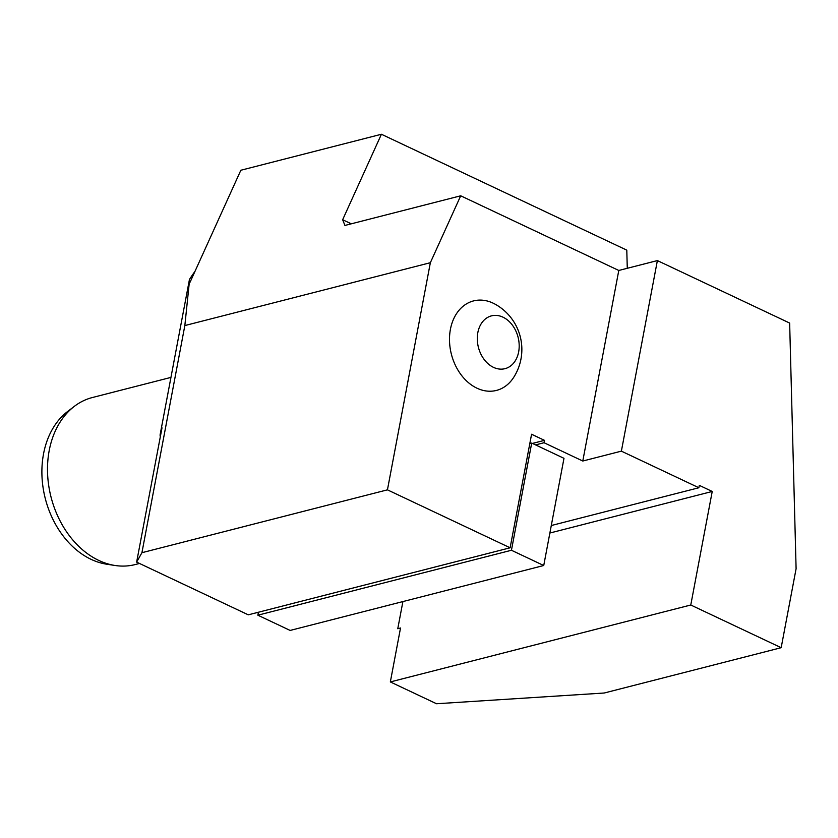 <?xml version="1.0" encoding="UTF-8"?>
<svg xmlns="http://www.w3.org/2000/svg" width="838" height="838" viewBox="0 0 838 838"><rect width="100%" height="100%" fill="white"/><g stroke="black" fill="none" stroke-linecap="round" stroke-linejoin="round"><path stroke-width="1.26" d="M529.815 443.553L531.701 443.072L511.442 550.262L257.863 615.197L258.429 612.232M257.863 615.197L290.147 630.438L543.736 565.514L511.442 550.262M543.736 565.514L563.984 458.323L531.701 443.072M160.299 436.86A215.544 161.933 -104.4 0 1 160.058 435.048L162.006 427.851L136.636 562.109L248.278 614.83L510.122 547.79L531.575 434.252L544.49 440.348L544.04 442.726L582.787 461.026L621.377 451.148L698.861 487.747L699.311 485.359L712.227 491.466L690.774 605.005L781.173 647.701L796.1 568.719L789.647 323.059L657.38 260.587L618.79 270.464L460.701 195.799L344.931 225.443L342.648 219.734L351.29 223.809M627.274 268.296L626.793 250.143L381.416 134.258L342.648 219.734M170.942 377.404L92.41 397.516A86.22 64.777 75.6 0 0 74.289 406.388A86.22 64.777 75.6 0 0 48.887 486.7A86.22 64.777 75.6 0 0 98.79 560.433A86.22 64.777 75.6 0 0 115.016 565.482A86.22 64.777 75.6 0 0 135.18 564.561L139.485 563.461M115.016 565.482L106.698 564.204A82.753 62.169 -104.4 0 1 45.294 498.579A82.753 62.169 -104.4 0 1 67.606 411.51L74.289 406.388M781.173 647.701L604.198 693.016L436.525 703.742L390.34 681.933L400.522 628.008L397.767 628.72L402.9 601.579M195.003 271.323A215.544 161.933 -104.4 0 0 189.451 279.463L189.336 282.322L190.1 282.134L240.841 170.25L381.416 134.258M712.227 491.466L549.864 533.031M698.861 487.747L551.289 525.531M544.04 442.726L535.566 444.905M544.49 440.348L532.455 443.428M189.451 279.463L160.058 435.048M136.636 562.109L141.926 552.703L184.842 325.563L189.336 282.322M690.774 605.005L390.34 681.933M510.122 547.79L387.439 489.842L141.926 552.703M657.38 260.587L621.377 451.148M618.79 270.464L582.787 461.026M494.912 304.068A46.195 34.704 75.6 0 0 450.645 328.182A46.195 34.704 75.6 0 0 476.979 388.204A46.195 34.704 75.6 0 0 513.684 377.383A51.736 51.736 0 0 0 494.912 304.058M460.701 195.799L430.355 262.703L387.439 489.842M430.355 262.703L184.842 325.563M477.576 342.983A27.256 20.468 75.6 0 0 511.557 365.19A27.256 20.468 75.6 0 0 505.607 318.65A27.256 20.468 75.6 0 0 477.576 342.983"/></g></svg>
